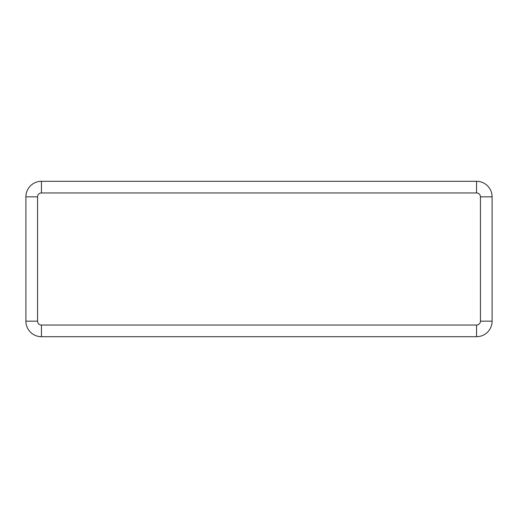 <?xml version="1.0" encoding="UTF-8"?>
<svg xmlns="http://www.w3.org/2000/svg" width="518" height="518" viewBox="0 0 518 518"><rect width="100%" height="100%" fill="white"/><g stroke="black" fill="none" stroke-linecap="round" stroke-linejoin="round"><path stroke-width="0.78" d="M41.44 192.955L41.44 181.3A15.54 15.54 0 0 0 25.9 196.84L25.9 321.16A15.54 15.54 0 0 0 41.44 336.7L476.56 336.7A15.54 15.54 0 0 0 492.1 321.16L492.1 196.84A15.54 15.54 0 0 0 476.56 181.3L41.44 181.3A15.54 15.54 0 0 0 25.9 196.84L37.555 196.84L37.555 321.16A3.885 3.885 0 0 0 41.44 325.045L476.56 325.045A3.885 3.885 0 0 0 480.445 321.16L480.445 196.84A3.885 3.885 0 0 0 476.56 192.955L41.44 192.955A3.885 3.885 0 0 0 37.555 196.84M37.555 321.16L25.9 321.16A15.54 15.54 0 0 0 41.44 336.7L41.44 325.045M476.56 325.045L476.56 336.7A15.54 15.54 0 0 0 492.1 321.16L480.445 321.16M480.445 196.84L492.1 196.84A15.54 15.54 0 0 0 476.56 181.3L476.56 192.955"/></g></svg>
